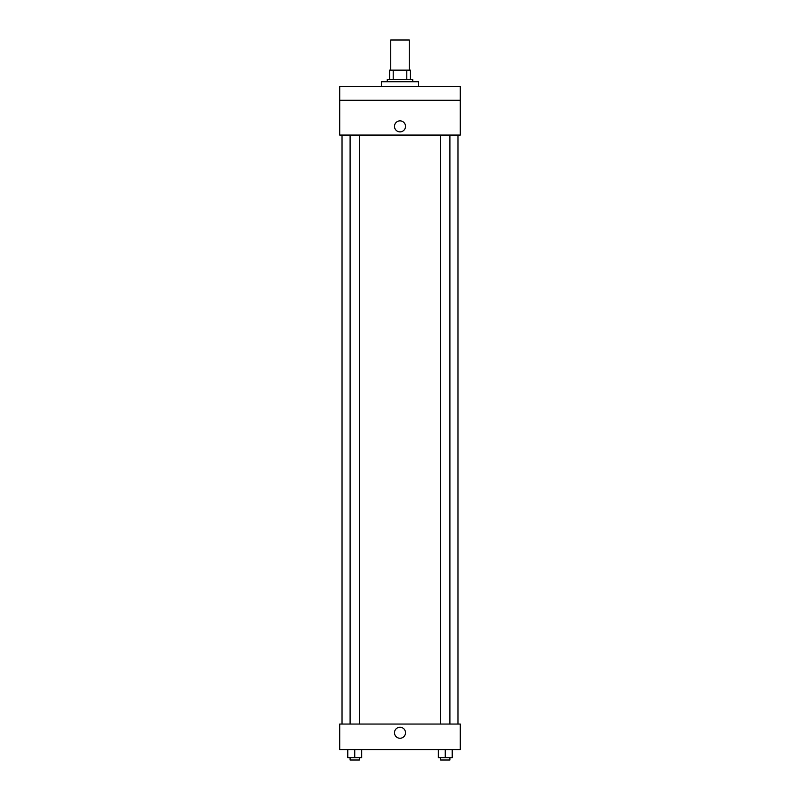 <?xml version="1.0" encoding="UTF-8"?>
<svg xmlns="http://www.w3.org/2000/svg" width="800" height="800" viewBox="0 0 800 800"><rect width="100%" height="100%" fill="white"/><g stroke="black" fill="none" stroke-linecap="round" stroke-linejoin="round"><path stroke-width="1.2" d="M409.28 70.14L409.28 40L390.72 40L390.72 70.14M393.2 79.42L393.2 70.14L389.57 70.14L389.57 79.42L389.57 70.14M393.2 70.14L410.43 70.14L410.43 79.42M406.8 79.42L406.8 70.14M387.25 81.74L387.25 79.42L412.75 79.42L412.75 81.74M418.55 86.38L418.55 81.74L381.45 81.74L381.45 86.38M339.71 86.38L460.29 86.38L460.29 100.29L339.71 100.29L339.71 86.38M460.29 100.29L460.29 135.07L339.71 135.07L339.71 100.29M400 131.88A5.51 5.51 0 0 1 395.23 123.62A5.51 5.51 0 0 1 404.77 123.62A5.51 5.51 0 0 1 400 131.88M339.71 724.06L460.29 724.06L460.29 749.57L339.71 749.57L339.71 724.06M400 738.26A5.51 5.51 0 0 1 395.23 730A5.51 5.51 0 0 1 404.77 730A5.51 5.51 0 0 1 400 738.26M438.31 749.57L438.31 757.68L452.22 757.68L452.22 749.57L452.22 757.68M445.26 757.68L445.26 749.57M449.9 757.68L449.9 760L440.63 760L440.63 757.68M347.78 749.57L347.78 757.68L361.69 757.68L361.69 749.57L361.69 757.68M354.74 757.68L354.74 749.57M359.37 757.68L359.37 760L350.1 760L350.1 757.68M457.97 724.06L457.97 135.07M342.03 724.06L342.03 135.07M440.63 135.07L440.63 724.06M449.9 135.07L449.9 724.06M359.37 724.06L359.37 135.07M350.1 724.06L350.1 135.07"/></g></svg>
